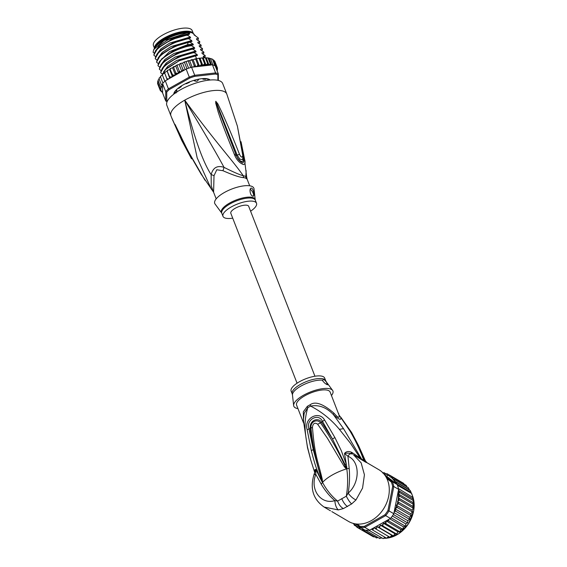 <?xml version="1.0" encoding="UTF-8"?>
<svg xmlns="http://www.w3.org/2000/svg" width="567" height="567" viewBox="0 0 567 567"><rect width="100%" height="100%" fill="white"/><g stroke="black" fill="none" stroke-linecap="round" stroke-linejoin="round"><path stroke-width="0.85" d="M154.465 48.273L153.451 45.679A20.788 7.165 -21.3 0 1 165.699 33.432A20.788 7.165 -21.3 0 1 188.811 28.35A20.788 7.165 -21.3 0 1 189.725 28.598A20.788 7.165 -21.3 0 1 192.185 30.575L193.34 33.538M193.326 33.531A20.788 7.165 158.7 0 0 190.959 31.745A20.788 7.165 158.7 0 0 190.037 31.497A20.788 7.165 158.7 0 0 167.768 36.175A20.788 7.165 158.7 0 0 154.522 48.181M184.913 32.035A19.087 6.577 158.7 0 0 165.054 38.251A19.087 6.577 158.7 0 0 163.735 39.024A19.087 6.577 158.7 0 0 159.795 41.83M176.776 92.272L176.599 89.579M197.422 81.024L196.253 81.294A17.591 6.06 158.7 0 1 197.422 81.024L198.549 79.607M196.253 81.294L194.254 80.783L194.07 80.308M194.609 80.464L194.254 80.783M176.968 90.522L176.287 90.72M246.142 170.589L245.83 176.613A7.995 7.286 -56.9 0 0 246.298 178.499A17.988 6.202 158.7 0 0 245.313 178.024A17.988 6.202 158.7 0 0 245.192 177.981A17.988 6.202 158.7 0 0 243.76 177.648C240.004 177.471 233.058 175.153 222.923 170.695L216.778 169.767L214.014 175.713L213.603 192.248L201.391 174.466A3.997 0.716 147.9 0 0 201.413 174.565L201.413 174.565A3.997 0.716 147.9 0 0 201.498 174.629M246.298 178.499L247.12 179.179L246.624 176.72L245.83 176.613A18.25 6.287 -21.3 0 0 244.838 176.131A18.25 6.287 -21.3 0 0 243.264 175.749C239.813 174.87 233.398 172.07 224.022 167.357C217.048 154.288 203.95 131.891 184.729 100.161C215.318 142.069 233.129 160.957 243.264 175.749A7.995 6.435 -81.5 0 0 243.76 177.648M222.923 170.695A7.995 2.311 -71.7 0 0 224.022 167.357C217.317 165.181 213.029 167.598 211.151 174.608C202.972 162.226 194.162 137.412 184.729 100.161A29.98 10.334 -21.3 0 1 223.242 91.167A29.98 10.334 158.7 0 1 226.786 94.016L222.696 83.526A29.98 10.334 158.7 0 0 219.153 80.677A29.98 10.334 -21.3 0 0 185.65 87.091A29.98 10.334 -21.3 0 0 166.833 105.306L170.922 115.796A29.98 10.334 -21.3 0 1 184.729 100.161L197.196 157.924L211.342 189.172M171.51 117.291L181.575 140.092L191.518 158.817L176.068 127.419L174.962 124.286L179.172 132.862C182.305 138.759 184.714 146.251 200.739 173.403L201.391 174.466M200.569 173.204L200.924 173.785M185.083 145.272L175.026 124.478A3.997 3.827 122.9 0 1 174.962 124.286A3.997 3.884 26.9 0 0 175.012 124.456L176.238 127.178A3.997 0.687 -22.3 0 0 176.068 127.419M175.699 125.605A3.997 1.977 153.9 0 0 175.77 125.987L187.84 150.652L204.985 180.242M241.01 141.679L244.292 157.768A3.997 1.949 170.5 0 0 244.292 157.768L244.469 158.852C245.497 162.403 245.157 164.31 243.441 164.565C239.721 163.098 236.857 160.121 234.851 155.62L234.384 154.451C223.2 126.866 220.428 118.737 218.231 112.153L215.701 103.074L215.8 101.273L217.863 103.874L222.47 113.52C225.361 120.395 229.139 128.022 239.501 154.33C241.124 157.598 242.215 157.966 242.775 155.436L237.396 126.165L226.786 94.016M244.469 158.852L244.292 157.782L244.469 158.852A3.997 1.956 170.9 0 0 243.144 157.697C244.03 160.603 243.874 162.346 242.69 162.92C239.827 161.552 237.679 159.043 236.255 155.386L219.5 112.089L215.878 101.465L237.141 155.082L239.841 159.143L242.619 159.618L243.066 156.088L237.396 126.165M234.851 155.62A3.997 0.411 -20.5 0 1 236.255 155.386C239.097 162.091 244.604 163.757 243.087 157.676L243.101 157.42M234.384 154.451A3.997 0.425 -20.6 0 1 235.815 154.217L236.255 155.386L239.501 154.33M215.701 103.074A3.997 1.602 -10.6 0 1 216.346 103.13L215.878 101.465A3.997 2.495 41.7 0 0 215.729 101.323M215.8 101.273A3.997 2.353 70.1 0 1 215.885 101.429L217.097 104.158A3.997 0.836 152 0 1 217.863 103.874M242.775 155.436A3.997 2.034 -5.1 0 1 243.066 156.088M246.624 176.72L244.292 157.768A3.997 1.949 170.5 0 0 243.101 156.662M214.014 175.713A7.995 1.722 -165.9 0 0 211.151 174.608L211.257 185.735L213.192 191.575M224.412 192.489A20.986 7.229 158.7 0 0 215.063 204.021L221.633 212.965A18.109 6.237 -21.3 0 1 229.486 203.128A18.109 6.237 -21.3 0 1 229.692 203.014A18.109 6.237 -21.3 0 1 255.228 199.86L254.009 188.832A20.986 7.229 -21.3 0 0 224.412 192.489M252.747 196.076C249.969 195.792 248.856 187.287 251.642 188.166C253.669 188.924 254.845 197.415 252.747 196.076L253.35 196.054M250.947 188.237L251.642 188.166M232.718 218.16A17.988 6.202 158.7 0 1 222.987 216.325A17.988 6.202 158.7 0 1 231.272 206.948A17.988 6.202 -21.3 0 1 256.511 203.255A17.988 6.202 -21.3 0 1 250.593 211.193M253.307 196.083A3.997 1.432 60.6 0 0 252.967 192.759A3.997 1.432 60.6 0 0 250.189 189.243M202.653 78.6L203.121 79.231A17.988 6.202 158.7 0 1 205.162 79.33L206.891 78.778A19.384 6.684 -21.3 0 1 208.018 79.061A19.384 6.684 -21.3 0 1 208.94 79.465L208.564 79.274M174.019 93.98A19.384 6.684 -21.3 0 1 174.133 93.271L175.593 92.421M176.337 91.081L175.522 90.763A19.384 6.684 -21.3 0 1 177.57 88.686L179.292 88.076A17.988 6.202 158.7 0 1 181.334 86.588L181.32 86.127M194.467 35.055L194.353 34.764A21.284 7.336 158.7 0 0 193.595 33.694L194.07 34.92L195.324 35.771L195.161 35.289M191.355 32.567A20.688 7.13 -21.3 0 0 191.299 32.546A20.688 7.13 -21.3 0 0 164.572 38.698A20.688 7.13 -21.3 0 0 155.436 46.522L155.096 47.181A21.284 7.336 158.7 0 1 164.494 39.13A21.284 7.336 158.7 0 1 189.272 32.248L189.747 33.467L187.599 32.744L188.924 33.531L189.265 34.403L171.099 39.725L157.69 48.33L153.87 54.985L154.04 55.431C153.055 48.805 173.587 36.798 187.408 35.211L187.238 34.771M154.238 53.057L153.069 52.221L153.77 49.57L164.21 40.427L187.599 32.744M153.77 49.57L154.203 48.734A22.786 7.853 -21.3 0 1 164.267 40.115A22.786 7.853 -21.3 0 1 186.437 32.801M175.791 66.155L178.513 73.143L177.032 73.419L175.798 72.902L173.615 67.31L173.063 67.09L173.615 67.31L176.429 65.368L177.11 65.559L177.74 64.751L179.137 64.574L179.966 63.766L180.767 63.943L181.327 63.199L182.609 63.135L183.602 62.313L184.516 62.483L184.991 61.81L197.819 58.451L204.375 57.756L208.918 58.061L212.575 59.308L214.765 61.179L217.005 66.892L216.19 67.303L216.02 65.8L213.837 60.201L213.468 60.315M218.352 80.436L218.33 73.838L215.191 65.793A30.781 10.61 -21.3 0 0 214.836 65.623L212.575 59.308L215.084 65.744M214.836 65.623A30.781 10.61 158.7 0 0 213.943 65.276A30.781 10.61 158.7 0 0 212.944 64.985L210.485 58.692M206.941 57.827L208.918 58.061L211.541 64.787L212.476 64.879A30.781 10.61 -21.3 0 1 212.944 64.985M212.476 64.879L215.609 72.923L215.361 74.022L194.757 76.347A29.98 10.334 158.7 0 0 189.796 78.026L169.214 89.614A29.98 10.334 158.7 0 0 166.741 92.13L166.776 101.394A29.98 10.334 158.7 0 0 167.137 101.564L166.776 101.45A30.781 10.61 158.7 0 1 165.748 101.011L162.616 92.967L162.587 85.589L161.397 86.269L160.241 86.078L161.708 87.176L160.844 87.807L159.752 87.708L161.12 88.771L159.759 89.182L161.056 90.224L160.255 90.472L162.538 92.556M217.87 80.323L217.848 74.851L218.33 73.838A30.781 10.61 158.7 0 0 217.076 73.32A30.781 10.61 158.7 0 0 215.609 72.923L194.715 75.283L194.757 76.347M217.848 74.851A29.98 10.334 158.7 0 0 215.361 74.022M173.715 94.214A19.788 6.818 -21.3 0 1 174.253 92.478A19.788 6.818 -21.3 0 1 182.992 84.993A19.788 6.818 -21.3 0 1 208.55 79.104A19.788 6.818 -21.3 0 1 210.123 80.018M186.153 69.082L189.286 77.119L168.427 88.87L165.288 80.833L186.153 69.082A30.781 10.61 -21.3 0 1 186.975 68.777A30.781 10.61 -21.3 0 1 190.76 67.494A30.781 10.61 -21.3 0 1 191.575 67.246L194.715 75.283A30.781 10.61 158.7 0 0 189.286 77.119L189.796 78.026M162.587 84.462L161.219 84.32L162.587 85.426L162.58 83.576L165.72 91.62L165.748 101.011L166.776 101.394M169.214 89.614L168.427 88.87A30.781 10.61 158.7 0 0 165.72 91.62L166.741 92.13M162.58 83.576A30.781 10.61 -21.3 0 1 162.935 83.172A30.781 10.61 -21.3 0 1 164.82 81.251A30.781 10.61 -21.3 0 1 165.288 80.833M183.602 62.313L184.75 61.846M182.609 63.135L185.147 69.642M186.975 68.777L184.516 62.483L184.991 61.81M186.139 61.853L188.613 68.196M187.287 61.03L188.464 60.612M190.76 67.494L188.301 61.201L188.676 60.598M189.676 60.747L192.178 67.175M191.575 67.246L193.545 67.019L194.24 65.722L192.057 60.13L192.319 59.592M190.959 59.946L192.142 59.578M193.149 59.84L195.842 66.764M193.545 67.019L195.686 66.778L194.24 65.722M195.686 66.778L197.266 66.063L197.897 64.865L195.714 59.273L196.026 58.77M194.538 59.074L195.821 58.748M196.636 58.975L199.364 65.97L197.897 64.865M197.819 58.451L199.371 58.153M199.364 65.97L200.548 65.446L201.391 64.248L199.215 58.656L199.641 58.188M200.038 58.323L202.759 65.318L201.391 64.248M200.824 58.054L202.731 57.82M202.759 65.318L204.673 63.88L202.497 58.288L203.128 57.891M203.248 57.926L205.977 64.921L204.673 63.88M205.977 64.921L207.678 63.759L205.502 58.167L206.218 57.82L208.925 64.766L207.678 63.759M211.541 64.787L210.357 63.901L208.925 64.766M210.357 63.901L208.181 58.302M208.918 58.061L212.384 59.124M175.798 72.902L175.345 74.83L173.793 75.205L172.524 74.745L169.916 68.905L170.341 69.153L171.071 68.21L169.994 68.784M169.916 68.905L169.675 69.599L172.403 76.588L170.823 77.055L169.526 76.658L167.052 70.776L167.343 71.066L168.094 70.06L167.081 70.669M169.391 78.522L168.151 78.948L166.854 78.607L164.515 72.675L164.671 73.008L165.429 71.952L164.487 72.583M164.82 81.251L162.368 74.957L163.112 73.859L162.254 74.504M162.935 83.172L160.482 76.878L161.198 75.73L160.418 76.403M161.219 84.32L159.036 78.728L159.71 77.551L159.008 78.26M160.241 86.078L158.065 80.486L158.37 79.975L158.065 80.486L158.023 80.075M158.065 80.486L159.143 79.004M159.752 87.708L157.576 82.109L158.002 81.648L157.527 81.811M157.576 82.109L158.179 80.776M159.759 89.182L157.541 83.469L158.002 82.18M173.183 66.963L174.303 66.431M176.429 65.368L177.11 65.559L179.292 71.151L178.513 73.143M176.592 65.233L177.74 64.751M179.966 63.766L180.767 63.943L182.95 69.535L182.05 71.392M180.164 63.624L181.327 63.199M160.312 90.578L158.044 84.788M172.524 74.745L172.403 76.588M175.345 74.83L172.616 67.834L171.071 68.21M173.063 67.09L172.616 67.834M179.137 64.574L181.844 71.506M181.688 71.591L180.469 71.74L179.292 71.151M184.183 70.188L182.95 69.535M166.854 78.607L167.258 79.72M169.526 76.658L169.753 78.317M196.047 66.736L210.796 65.07A29.98 10.334 158.7 0 0 206.211 64.865M216.771 69.854L217.501 68.189L216.573 68.607L217.005 66.892M216.963 70.932L217.508 69.663L216.87 70.095M164.515 72.675L167.23 79.741M167.052 70.776L169.724 78.331M167.017 71.407L165.429 71.952M160.574 77.105L159.71 77.551M162.453 75.163L161.198 75.73M164.692 73.228L163.112 73.859M169.675 69.599L168.094 70.06M217.033 66.984L217.537 68.309M216.02 65.8L215.233 66.119M217.338 69.224L217.076 70.159A29.98 10.334 158.7 0 1 217.041 70.535M161.503 91.485L161.141 91.301M204.637 57.756L203.241 56.268L205.268 55.899L205.098 55.46L202.221 53.645L201.88 52.774L203.907 52.405L203.737 51.958L200.853 50.151L200.512 49.279L202.547 48.911L202.369 48.464L199.492 46.65L199.152 45.778L201.179 45.41L201.009 44.97L198.131 43.156L197.791 42.284L199.818 41.915L199.648 41.469L196.763 39.662L196.423 38.79L198.457 38.421L198.28 37.975L195.324 35.771M203.581 57.139L203.241 56.268L203.624 57.168M202.221 53.645L201.88 52.774L202.263 53.667M200.853 50.151L200.512 49.279L200.902 50.172M199.492 46.65L199.152 45.778L199.534 46.678M198.131 43.156L197.791 42.284L198.174 43.184M196.763 39.662L196.423 38.79L196.813 39.683M189.272 32.248L191.412 32.588L193.595 33.694M187.408 35.211L190.285 37.025L190.625 37.897L172.531 43.198L159.043 51.831L155.23 58.486L155.408 58.925C154.43 52.334 174.728 40.37 188.768 38.712L188.598 38.265M188.768 38.712L191.653 40.519L191.993 41.391L173.828 46.721L160.411 55.318L156.598 61.98L156.768 62.427C155.968 56.119 174.14 44.949 188.024 42.56L190.136 42.206L189.959 41.76M190.136 42.206L193.014 44.02L193.354 44.892L189.215 45.615L174.083 50.732L161.765 58.826L157.959 65.474L158.129 65.921C157.109 59.351 177.563 47.316 191.497 45.7L191.327 45.261M191.497 45.7L194.375 47.515L194.715 48.386L176.585 53.702L163.133 62.32L159.32 68.976L159.497 69.415C158.604 62.739 178.867 50.86 192.858 49.201L192.688 48.755M192.858 49.201L195.743 51.009L196.083 51.88L177.918 57.21L164.494 65.815L160.688 72.47L160.858 72.916C159.809 66.346 180.391 54.269 194.226 52.696L194.049 52.249M194.226 52.696L197.103 54.51L197.444 55.382L179.356 60.669L165.855 69.316L162.254 74.511M196.664 58.961L195.417 55.75M162.247 74.525L162.077 75.333M198.457 38.421L197.911 40.328M201.179 45.41L200.64 47.323M190.285 37.025L169.724 43.064L160.893 48.882L156.655 54.595M155.599 56.551L154.04 55.431M188.924 33.531L168.356 39.57L159.533 45.388L155.294 51.094M199.818 41.915L199.272 43.829M191.653 40.519L171.085 46.558L162.254 52.377L158.016 58.089M156.96 60.045L155.408 58.925M193.014 44.02L187.627 44.651L169.512 51.675L159.384 61.583M202.547 48.911L202.001 50.817M203.907 52.405L203.362 54.319M205.268 55.899L204.758 57.756M189.265 34.403L173.346 38.294L158.88 47.174M190.625 37.897L174.707 41.788L160.369 50.548L159.043 51.831M191.993 41.391L176.068 45.289L161.73 54.049L160.418 55.318M193.354 44.892L187.968 45.523L174.267 50.194L161.765 58.826M162.417 74.029L160.858 72.916M161.049 70.535L159.497 69.415M159.688 67.041L158.129 65.921M158.328 63.539L156.768 62.427M194.715 48.386L178.796 52.277L164.338 61.151M196.083 51.88L180.164 55.772L165.699 64.652M197.444 55.382L181.532 59.266L167.052 68.153M194.375 47.515L173.814 53.553L164.983 59.372L160.745 65.085M195.743 51.009L175.175 57.047L166.344 62.866L162.105 68.579M197.103 54.51L176.535 60.541L167.712 66.36L163.473 72.073M155.096 47.181A21.284 7.336 158.7 0 0 154.869 47.656M173.828 94.122A19.59 6.747 -21.3 0 1 174.31 92.364M208.436 79.061A19.59 6.747 -21.3 0 1 209.974 80.032M185.239 83.803L186.465 83.703A17.988 6.202 158.7 0 1 189.258 82.463L189.895 81.747M195.183 80.464L194.601 80.252M197.975 79.812L199.279 79.047M202.858 79.132L203.128 78.756M207.572 78.926L208.082 80.238L208.741 79.727M211.902 64.744L210.796 65.07M297.065 383.207L230.812 213.277A9.596 3.303 -21.3 0 1 236.836 207.451A9.596 3.303 -21.3 0 1 247.552 205.396A9.596 3.303 -21.3 0 1 248.686 206.31L314.94 376.233M408.36 487.748L394.561 479.625L394.682 481.128L409.296 489.718L408.36 487.748M386.829 478.477L391.336 482.028L392.329 481.709A30.781 24.459 120.5 0 1 393.172 484.055A30.781 24.459 120.5 0 1 393.796 486.521L398.601 489.349L399.444 492.404L398.651 494.148L399.586 496.125L398.303 497.869L412.946 506.48L413.244 500.526L412.351 495.494L410.38 490.76L409.296 489.718M397.417 485.232L411.656 493.481L412.351 495.501L412.861 497.479L398.438 488.591A30.781 24.459 -59.5 0 0 397.984 486.883A30.781 24.459 -59.5 0 0 397.417 485.232A30.781 24.459 -59.5 0 0 397.141 484.537L384.327 474.459M398.601 489.349A30.781 24.459 -59.5 0 0 398.438 488.591M355.778 523.922L360.01 527.253L364.822 530.081A30.781 24.459 -59.5 0 0 365.531 530.166A30.781 24.459 -59.5 0 0 368.883 530.244A30.781 24.459 -59.5 0 0 369.62 530.195L390.479 518.444A30.781 24.459 -59.5 0 0 391.032 517.77A30.781 24.459 -59.5 0 0 393.356 514.489A30.781 24.459 -59.5 0 0 393.817 513.745L389.005 510.917L393.796 486.521L392.676 486.429L387.956 510.491L389.005 510.917A30.781 24.459 120.5 0 1 385.673 515.616L384.908 514.786L364.333 526.374L364.808 527.367A30.781 24.459 120.5 0 1 360.01 527.253L359.939 526.268L357.139 524.064M391.336 482.028A29.98 23.828 120.5 0 1 392.676 486.429M364.333 526.374A29.98 23.828 120.5 0 1 359.939 526.268M390.479 518.444L385.673 515.616L364.808 527.367L369.62 530.195M387.956 510.491A29.98 23.828 120.5 0 1 384.908 514.786M385.794 476.563L392.329 481.709L397.141 484.537M393.817 513.745L398.218 491.313A29.98 23.828 120.5 0 1 398.41 497.635M398.601 490.001L398.218 491.313M382.647 472.977L383.994 472.637L384.405 474.508L387.006 473.693M385.957 473.792L383.994 472.637L383.937 473.31A29.98 23.828 120.5 0 0 383.143 473.091M363.234 529.004L362.731 529.833L361.81 528.309M388.579 519.514L388.813 521.002L386.155 520.896L385.914 523.653L383.32 523.213L382.803 525.921L380.301 525.155L379.521 527.771L377.161 526.679L376.141 529.16L373.951 527.771L372.717 530.074L371.52 529.124M397.517 501.582L412.152 510.194L412.641 509.506L413.081 508.053L399.274 499.938L397.517 501.582L398.523 503.765L396.276 505.19L397.339 507.55L394.816 508.684L395.752 511.228L394.249 511.519M389.508 475.16L387.034 473.707L387.254 475.578L389.834 475.245L390.011 476.939L392.357 477.23L392.69 478.874A29.98 23.828 120.5 0 1 395.844 483.523M399.274 499.938L398.367 498.088A29.98 23.828 120.5 0 1 397.999 500.895M410.196 490.512L396.397 482.389L396.567 483.885L411.054 492.404M396.567 483.885L396.872 484.303M394.682 481.128L396.397 482.389M413.386 504.247L399.586 496.125M398.651 494.148L413.265 502.745M413.244 500.526L399.444 492.404M398.587 490.512L413.074 499.031M394.561 479.625L392.69 478.874M353.539 523.653L353.021 523.341M360.867 527.757L359.691 528.763L358.627 526.403L356.884 527.218L355.878 525.035L354.361 525.233L353.454 523.391M354.311 525.198L356.338 526.396M356.87 527.211L371.016 535.425M376.594 537.977L376.587 537.275L376.531 537.948L362.731 529.833M376.531 537.948L378.026 537.516M379.84 538.565L379.692 537.941L379.755 538.53L365.531 530.166M379.755 538.53L381.527 537.686M383.207 538.65L368.883 530.244M383.101 538.607L385.043 537.325M384.072 538.274A28.981 23.034 -59.5 0 0 386.517 538.189L372.717 530.074M388.537 536.446L386.63 538.239M390.053 537.332L376.141 529.16M389.947 537.275L391.804 535.291L393.328 535.886L379.521 527.771M377.161 526.679L391.804 535.291M392.903 535.765L393.427 535.957M393.328 535.886L394.944 533.767L380.301 525.155M394.944 533.767L396.602 534.043L382.803 525.921M396.113 534.057L396.687 534.135M396.602 534.043L397.956 531.825L399.785 531.896M383.32 523.213L397.956 531.825M399.189 531.931L400.422 530.925L400.791 529.5L402.676 529.28M386.155 520.896L400.791 529.5M399.714 531.775L385.914 523.653M402.06 529.429L403.194 528.267L403.406 526.842L405.306 526.318M389.791 518.833L403.406 526.842M402.613 529.124L388.813 521.002M404.682 526.58L405.703 525.29L405.745 523.887L407.808 522.788L407.772 520.683L409.551 519.351L409.459 517.295L411.146 515.672L397.339 507.55M392.343 516.005L405.745 523.887M405.249 526.133L391.032 517.77M394.037 512.603L407.772 520.683M407.574 522.859L393.356 514.489M409.757 519.294L409.75 518.592M394.816 508.684L409.459 517.295M409.551 519.351L395.752 511.228M392.357 477.23L406.163 485.352L407.071 487.195M404.434 484.849L403.64 483.36L389.834 475.245M411.146 515.672L410.919 513.801L412.329 511.881L398.523 503.765M396.276 505.19L410.919 513.801M412.407 512.178L412.5 511.803L412.407 512.178M412.329 511.881L412.152 510.194M413.166 508.393L413.237 507.933L413.166 508.393M413.081 508.053L412.946 506.48M374.872 536.666L373.49 536.878L359.691 528.763M326.337 381.974C327.988 384.065 328.343 384.979 327.386 384.724C325.819 384.164 324.239 382.831 322.63 380.726L323.566 378.997A17.988 6.202 -21.3 0 1 323.686 379.039A17.988 6.202 -21.3 0 1 325.692 380.705L324.664 378.069A17.988 6.202 158.7 0 0 322.538 376.36A17.988 6.202 158.7 0 0 302.438 380.209A17.988 6.202 158.7 0 0 291.147 391.138L292.175 393.774A17.988 6.202 -21.3 0 1 303.465 382.845A17.988 6.202 -21.3 0 1 323.566 378.997L326.337 381.974A3.997 1.432 -119.4 0 1 327.046 384.582M327.882 384.766L327.386 384.724M346.529 468.689L345.225 466.287L346.423 468.923L344.339 466.733L345.225 466.287C338.067 450.715 329.831 436.236 320.518 422.862L317.64 424.229C314.855 422.287 313.119 423.266 312.438 427.164L310.964 428.248C310.206 421.061 317.74 418.793 320.518 422.862L321.602 422.202C318.321 417.17 309.405 419.878 310.227 428.609C310.638 434.322 311.644 441.303 313.232 449.56L309.015 428.85C305.514 419.863 318.441 412.585 322.439 421.281L332.453 438.95L321.602 422.202L324.522 419.906L334.913 437.582L332.453 438.95L344.998 464.444L346.65 468.739L346.309 467.64L346.841 467.562L346.841 468.81L346.423 468.923A25.983 8.952 158.7 0 0 332.468 474.891A25.983 8.952 158.7 0 0 322.722 482.276L321.815 479.441L322.602 482.524L321.928 481.581L313.232 449.56L311.311 450.659L307.144 429.694L310.964 428.248C312.75 445.846 316.365 462.913 321.815 479.441L322.233 479.158L322.58 482.184M344.339 466.733L327.478 438.348L317.64 424.229M322.233 479.158C317.761 460.035 314.791 456.378 312.438 427.164M297.951 408.594A20.986 7.229 -21.3 0 1 296.286 408.212A20.986 7.229 -21.3 0 1 293.649 405.561A20.986 7.229 -21.3 0 1 307.846 393.066A20.986 7.229 -21.3 0 1 330.433 388.976A20.986 7.229 -21.3 0 1 332.588 390.379A20.986 7.229 -21.3 0 1 331.468 395.525M322.666 482.467L322.602 482.524C326.571 489.98 331.567 496.168 337.606 501.093L346.309 496.196C347.876 486.989 348.039 477.889 346.798 468.895L346.664 468.952M303.572 423.01L296.598 405.129A17.988 6.202 158.7 0 1 307.888 394.2A17.988 6.202 158.7 0 1 327.988 390.351A17.988 6.202 158.7 0 1 330.114 392.059L338.896 414.775L350.045 431.097C355.537 440.439 360.13 450.198 363.808 460.383L361.64 459.107L343.538 428.673L333.396 414.597C339.151 419.885 341.575 420.7 340.682 417.043L351.526 432.366L350.045 431.097M343.396 508.585C340.802 507.146 338.875 504.644 337.606 501.093L334.828 500.626C335.175 504.942 336.33 508.039 338.286 509.924L343.396 508.585L351.625 503.95L355.97 499.959L362.561 488.088L364.425 474.792L361.151 462.863L353.439 454.748L365.616 462.155L364.496 460.716L358.571 445.634L351.526 432.366M365.616 462.155L367.033 462.743L365.389 460.858L363.808 460.383L364.638 461.616M355.97 499.959C353.099 498.599 350.484 496.323 348.131 493.134C359.882 483.297 360.541 461.418 347.932 456.237C348.974 454.394 350.172 453.572 351.533 453.77L351.193 452.126C348.308 451.041 346.076 451.488 344.509 453.465L347.932 456.237L349.201 468.477C349.882 476.769 349.527 484.983 348.131 493.134L346.309 496.196C348.025 499.647 349.796 502.234 351.625 503.95M362.469 460.333L360.165 457.994L350.526 443.359L339.371 429.325C331.284 419.537 321.702 411.791 310.617 406.1C318.867 404.554 326.457 407.389 333.396 414.597L333.85 413.081C338.279 418.056 339.959 418.623 338.896 414.775M338.123 515.297A3.997 3.175 -59.5 0 0 338.166 515.325A3.997 3.175 -59.5 0 0 338.208 515.346L348.549 521.434A29.98 23.828 -59.5 0 0 371.364 520.591A29.98 23.828 -59.5 0 0 388.941 494.658A29.98 23.828 -59.5 0 0 378.947 469.752L367.033 462.743M338.974 515.807L331.851 511.611A3.997 3.175 120.5 0 0 331.893 511.632L331.851 511.611A3.997 3.175 120.5 0 1 331.808 511.583M352.079 454.011L351.533 453.77C349.4 453.061 347.054 452.962 344.509 453.465L346.841 467.562M322.545 482.276L321.248 484.225C325.267 490.958 329.796 496.423 334.828 500.626C321.411 504.963 309.568 490.129 315.784 474.345C314.182 473.984 313.749 474.083 314.479 474.643M321.248 484.225L315.784 474.345L315.954 469.547C314.791 469.107 314.437 470.121 314.898 472.573M321.928 481.581L320.426 478.697C315.443 466.443 314.302 462.048 311.311 450.659M314.784 472.247L315.954 469.547L320.426 478.697L321.035 477.981M314.876 471.964L314.111 474.225C309.745 488.371 313.076 499.314 324.104 507.054L338.286 509.924M303.515 422.287L303.317 411.812L307.335 406.341A7.995 3.515 -121.7 0 1 307.789 407.694A18.144 6.251 -21.3 0 1 310.617 406.1A7.995 2.183 62.7 0 0 310.142 404.76C315.174 401.011 323.077 403.789 333.85 413.081M360.725 459.242L360.165 457.994L352.263 452.686L352.348 454.153L351.533 453.77L352.348 454.153M344.998 464.444L346.267 464.104L341.299 450.68L334.913 437.582M307.144 429.694C303.628 418.127 318.945 410.274 324.522 419.906M351.193 452.126L352.263 452.686M310.737 459.901L307.505 447.661L303.38 420.303L304.167 413.315L307.789 407.694C303.643 422.054 304.755 431.657 307.562 447.32L310.737 459.901L314.706 472.481M222.987 216.325L221.796 213.263A17.988 6.202 -21.3 0 1 229.876 204A17.988 6.202 -21.3 0 1 230.082 203.879A17.988 6.202 -21.3 0 1 255.313 200.194L255.228 199.86M171.532 117.348L172.269 119.19A3.997 1.375 158 0 0 172.269 119.19A3.997 1.375 158 0 0 172.283 119.212M180.377 63.596A29.98 10.334 -21.3 0 1 180.852 63.398M184.084 62.136A29.98 10.334 -21.3 0 1 184.573 61.959M168.151 78.948A29.98 10.334 158.7 0 0 167.237 79.663M162.431 84.54A29.98 10.334 158.7 0 0 161.992 85.206M161 90.337A29.98 10.334 158.7 0 0 162.609 92.215M161.397 86.269A29.98 10.334 158.7 0 0 161.099 86.971M160.844 87.807A29.98 10.334 158.7 0 0 160.73 88.636M160.73 89.175A29.98 10.334 158.7 0 0 160.936 90.181M180.469 71.74A29.98 10.334 158.7 0 0 179.151 72.363M177.032 73.419A29.98 10.334 158.7 0 0 175.784 74.079M173.793 75.205A29.98 10.334 158.7 0 0 172.644 75.893M170.823 77.055A29.98 10.334 158.7 0 0 169.774 77.764M184.048 70.195A29.98 10.334 158.7 0 0 182.687 70.762M195.048 66.58A29.98 10.334 158.7 0 0 193.68 66.941M205.849 64.879A29.98 10.334 158.7 0 0 203.553 65.049M202.369 65.184A29.98 10.334 158.7 0 0 200.548 65.446M198.748 65.758A29.98 10.334 158.7 0 0 197.266 66.063M216.771 68.331A29.98 10.334 158.7 0 0 215.602 66.849M217.076 69.564A29.98 10.334 158.7 0 0 216.906 68.685M188.024 42.56L187.627 44.651L187.968 45.523L189.215 45.615M208.096 80.223L207.593 78.933M174.154 93.229L174.352 93.732M175.763 90.472L175.912 90.855M208.557 79.819L208.302 79.167M386.935 538.147A28.981 23.034 -59.5 0 0 413.038 497.422A28.981 23.034 -59.5 0 0 412.989 497.245A28.981 23.034 -59.5 0 0 412.329 495.416M362.809 528.898A29.98 23.828 120.5 0 1 361.944 528.664M373.015 528.926A29.98 23.828 120.5 0 1 371.612 529.202M376.353 527.941A29.98 23.828 120.5 0 1 374.95 528.416M379.628 526.488A29.98 23.828 120.5 0 1 378.26 527.154M382.789 524.603A29.98 23.828 120.5 0 1 381.478 525.446M385.78 522.313A29.98 23.828 120.5 0 1 384.546 523.327M388.558 519.656A29.98 23.828 120.5 0 1 387.417 520.818M395.107 509.981A29.98 23.828 120.5 0 1 394.377 511.462M390.706 476.953A29.98 23.828 120.5 0 1 392.428 478.583M388.367 475.281A29.98 23.828 120.5 0 1 389.798 476.237M385.652 473.913A29.98 23.828 120.5 0 1 386.928 474.487M396.609 506.274A29.98 23.828 120.5 0 1 396.007 507.904M397.729 502.284A29.98 23.828 120.5 0 1 397.219 504.332M355.176 525.021A29.98 23.828 120.5 0 1 353.546 523.483M357.515 526.693A29.98 23.828 120.5 0 1 356.09 525.737M360.229 528.061A29.98 23.828 120.5 0 1 358.961 527.487M382.364 538.175L381.13 538.005A28.981 23.034 -59.5 0 0 382.335 538.161M322.843 380.23A18.229 6.28 158.7 0 0 303.487 384.752A18.229 6.28 158.7 0 0 292.473 394.993L293.649 405.561M325.692 380.705L326.294 381.811A18.229 6.28 158.7 0 0 325.614 381.159M349.201 468.477L346.657 468.689M341.724 498.641C343.311 502.362 345.246 505.006 347.521 506.572M331.893 511.632L338.208 515.346M307.335 406.341A17.988 6.202 -21.3 0 1 310.142 404.76M343.538 428.673L339.371 429.325M176.025 93.038L175.416 92.017M170.922 115.796L171.532 117.355M216.183 198.868L213.603 192.248M247.12 179.179L249.7 185.806M256.511 203.255L255.313 200.194M172.269 119.19L181.575 140.092M204.375 57.756L205.878 57.77M157.69 48.33L158.987 47.068M163.133 62.32L164.43 61.066M164.494 65.815L165.791 64.56M165.855 69.316L167.159 68.054M176.372 90.933L176.061 90.139M412.244 495.14L413.095 497.493L413.768 510.576L408.601 523.695L398.849 533.703L386.85 538.182M386.559 538.211L384.05 538.289M292.175 393.774L292.473 394.993M326.294 381.811L332.588 390.379M358.571 445.634L365.389 460.858M338.357 413.194L338.761 413.839M324.104 507.054L330.476 510.803"/></g></svg>
